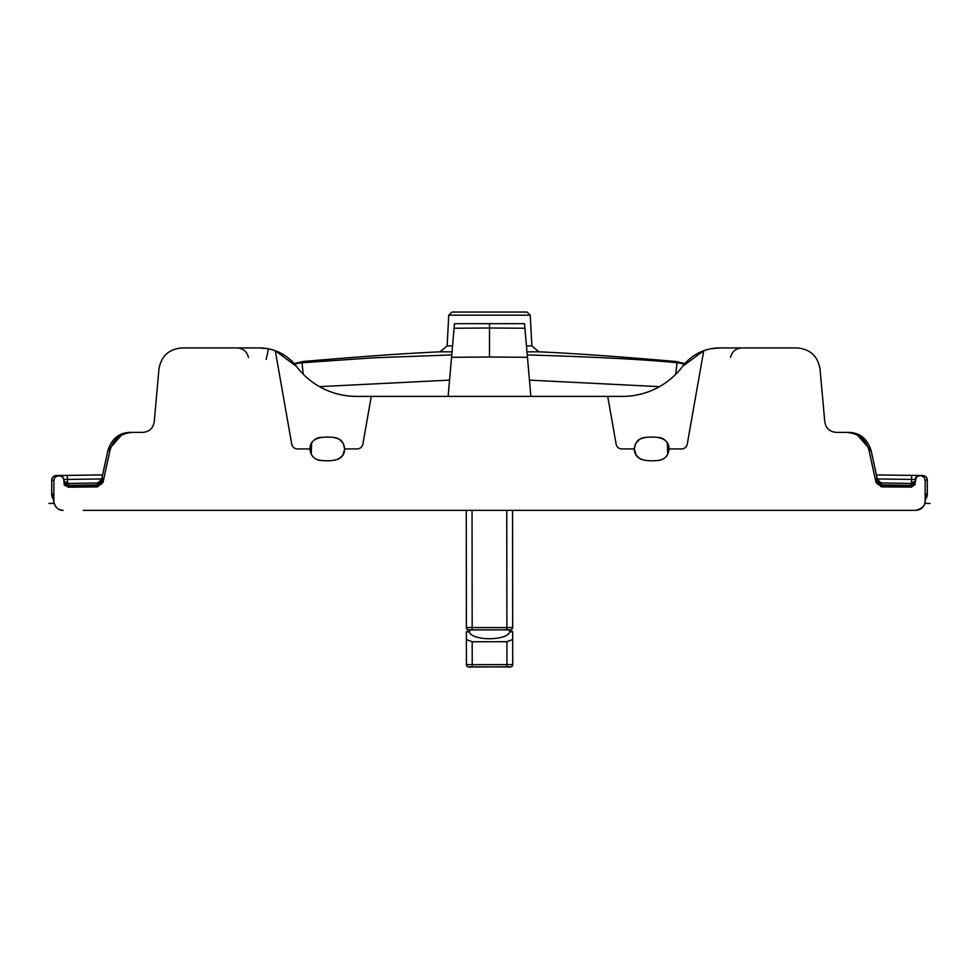 <?xml version="1.0" encoding="UTF-8"?>
<svg xmlns="http://www.w3.org/2000/svg" width="979" height="979" viewBox="0 0 979 979"><rect width="100%" height="100%" fill="white"/><g stroke="black" fill="none" stroke-linecap="round" stroke-linejoin="round"><path stroke-width="1.47" d="M469.382 631.528A52.071 0.808 -0.1 0 0 467.742 631.541L466.396 631.565L466.396 639.556L472.184 641.747L472.208 664.668L506.926 664.631L506.902 641.71L472.184 641.747M469.284 629.901A20.253 20.253 0 0 0 469.418 631.883A20.131 7.183 -0.1 0 0 469.418 631.883A20.131 7.183 -0.1 0 0 489.549 638.736A20.131 7.183 -0.1 0 0 509.655 631.834A20.131 7.183 -0.1 0 0 509.655 631.822A20.253 20.253 0 0 0 509.79 629.852M512.555 510.365L512.678 627.502L512.555 510.365M472.049 510.365L472.172 629.913L506.889 629.876L506.889 627.6L512.678 627.502A2.313 2.313 -0 0 1 510.365 629.827L468.708 629.864A2.313 2.313 -0 0 1 466.383 627.551L466.261 510.365L466.383 627.551L506.889 627.6L506.767 510.365M506.902 641.71L512.69 639.507L512.715 664.533L512.678 631.516L512.715 664.533L512.678 631.516L511.332 631.492A52.071 0.808 -0.1 0 0 509.692 631.479M469.418 631.859L466.396 631.871M512.678 631.822L509.655 631.822M472.221 666.944L472.221 666.944C468.292 667.531 466.359 666.748 466.432 664.582L472.208 664.668L472.221 666.944L506.926 666.907L506.926 664.631L512.715 664.533A2.313 2.313 -0 0 1 510.402 666.846L468.745 666.895A2.313 2.313 -0 0 1 466.432 664.582L466.396 639.556M321.516 437.356C317.245 437.515 313.941 439.375 311.616 442.949M311.603 442.973L311.273 454.317C313.415 458.025 316.609 460.081 320.855 460.485M332.799 460.497L338.587 459.114L342.931 455.015L344.669 448.933L343.299 443.475L339.223 439.118M339.223 439.106L333.509 437.368M669.049 448.933C668.363 455.957 664.508 459.812 657.484 460.497C649.065 461.195 634.453 461.562 634.331 448.933C635.016 441.896 638.883 438.041 645.907 437.356C654.327 436.658 668.926 436.291 669.049 448.933L681.555 448.933A5.788 5.788 0 0 0 687.258 444.148L703.73 350.727A46.294 46.294 0 0 1 719.553 347.937L796.979 347.937C810.098 349.038 817.783 356.062 820.035 369.01L824.783 421.851C825.921 428.325 829.764 431.837 836.311 432.388L846.48 432.388C858.289 433.171 865.828 439.253 869.095 450.634L875.96 482.341L875.972 478.658C875.128 479.526 876.78 480.946 880.929 482.916L880.929 482.916A5.788 5.788 -83.8 0 1 875.899 478.401M646.201 460.497L640.413 459.114L636.069 455.015L634.331 448.933L621.836 448.933A5.788 5.788 0 0 1 616.134 444.148L607.714 396.397L371.286 396.397L362.866 444.148A5.788 5.788 0 0 1 357.164 448.933L344.669 448.933C344.547 461.562 329.935 461.195 321.516 460.497C314.492 459.812 310.637 455.957 309.951 448.933L297.445 448.933A5.788 5.788 0 0 1 291.742 444.148L275.27 350.727A46.294 46.294 0 0 0 259.447 347.937L182.021 347.937C168.926 349.026 161.241 356.05 158.965 369.01L154.217 421.851C153.079 428.325 149.236 431.837 142.689 432.388L132.52 432.388C120.711 433.171 113.172 439.253 109.905 450.634L107.874 450.634L101.424 480.665M925.241 494.872L925.155 500.612C925.791 504.993 922.707 508.236 915.891 510.365L83.325 510.365M895.675 510.365L915.891 510.365C921.52 509.79 924.617 506.706 925.143 501.113L925.143 480.408L924.127 477.519L921.288 475.549M876.597 482.451L877.392 484.03L876.438 481.864L881.675 484.923L881.577 486.893L911.522 487.101L914.814 484.287L916.209 477.434L918.253 476.027L922.732 475.537L920.823 475.5M881.577 486.893L875.96 482.341M103.101 478.401L98.071 482.928L103.101 478.401L103.04 482.341L109.905 450.634M103.04 482.341L97.423 486.893L68.554 487.212L64.602 485.082L63.574 478.78L62.35 476.969L60.392 475.916L56.88 476.063L54.518 478.021L53.857 480.408L51.716 480.163L51.716 493.979L53.71 493.967L53.857 501.113L53.857 480.408M53.857 501.113C54.396 506.718 57.48 509.802 63.109 510.365M296.441 366.391L275.27 350.727A46.294 46.294 0 0 1 296.441 366.391A75.224 75.224 0 0 0 356.54 396.397L371.286 396.397M682.559 366.391L703.73 350.727A46.294 46.294 0 0 0 682.559 366.391A75.224 75.224 0 0 1 622.46 396.397L607.714 396.397M266.215 359.366L268.466 348.818L259.447 347.937M102.575 478.511L102.171 480.505M876.829 480.505L876.425 478.511M877.576 480.665L871.126 450.634L869.095 450.634M910.446 487.212L911.008 483.467L915.132 481.093L913.835 482.561L911.008 483.467L881.455 482.953M875.715 478.388L881.271 482.941L911.008 483.467M97.423 486.893L97.313 484.923L102.562 481.864L97.423 486.404M58.165 475.5L56.268 475.537A4.626 4.626 -78.8 0 0 51.716 480.163C52.303 476.944 54.114 475.39 57.149 475.525M57.467 475.549L102.599 474.913L67.331 475.378L67.441 479.416L101.706 478.951M489.5 312.056L526.971 312.056L530.251 315.177L448.749 315.177L452.029 312.056L489.5 312.056L462.822 312.056M452.543 345.881L447.134 345.881L440.122 351.816L452.029 351.84M448.125 396.397L454.489 323.67L489.5 323.682L489.5 328.002L524.915 328.246L524.511 323.67L489.5 323.682M302.523 363.025C303.539 361.031 303.355 360.933 301.96 362.756L373.574 357.8L451.76 354.924L451.539 357.311L489.5 357.005L489.5 328.002L454.085 328.246M132.52 432.388L130.501 432.388L132.52 432.388M64.051 483.895A4.626 3.084 -0.2 0 0 68.089 485.388L67.992 483.467L63.868 481.093L65.165 482.574L67.992 483.467L97.729 482.941L97.313 484.923M925.143 501.113L925.29 493.979L927.284 493.979L927.284 480.163L925.143 480.408M877.294 478.951L911.559 479.416L911.669 475.378L876.401 474.913L922.732 475.537A4.626 4.626 -101.2 0 1 927.284 480.163C926.697 476.944 924.886 475.39 921.851 475.525M876.401 474.913L908.561 475.341M657.484 437.356C661.755 437.515 665.059 439.375 667.384 442.949M667.397 442.973L667.727 454.317C665.585 458.025 662.391 460.081 658.145 460.485M634.331 448.933L635.701 443.475L639.776 439.118M639.776 439.106L645.491 437.368M526.457 345.881L531.866 345.881L538.878 351.816L526.971 351.84M524.915 328.246L530.875 396.397M489.5 357.005L527.461 357.311L527.24 354.924C596.199 356.956 646.14 359.562 677.04 362.756C675.645 360.933 675.461 361.031 676.477 363.025M53.759 494.933L53.71 493.967M925.241 494.97L925.29 493.979M880.929 482.928L882.079 486.428M719.553 347.937L710.534 348.818M882.275 482.965A5.788 5.788 -98.1 0 1 877.16 478.425L871.126 450.621A11.577 1.138 -12.2 0 0 871.126 450.621C867.357 438.653 859.819 432.571 848.499 432.388L856.062 433.648M122.938 433.648L130.501 432.388C119.193 432.571 111.643 438.653 107.874 450.634A11.577 1.138 -167.8 0 1 107.874 450.621L122.681 433.746M63.77 479.465L67.441 479.416L67.563 483.455L82.799 483.198M896.201 483.198L911.449 483.455L911.559 479.416L915.23 479.477M96.921 486.428L96.897 484.886L68.089 485.388L68.114 486.906M877.392 484.03L881.761 486.416M881.675 484.923L910.911 485.388A4.626 3.084 -179.8 0 0 914.949 483.895M876.413 478.474L880.953 482.928L876.413 478.474M876.609 478.498A5.788 5.788 -85.2 0 0 881.088 482.941M107.874 450.621L101.84 478.425A5.788 5.788 -81.9 0 1 96.725 482.965M102.391 478.498L97.912 482.941L102.391 478.498M102.587 478.474A5.788 5.788 -98.8 0 1 98.084 482.916M910.911 484.201A4.626 4.038 -179.6 0 0 915.132 481.937M68.089 484.201A4.626 4.038 -0.4 0 1 63.868 481.937M309.951 448.933C310.074 436.291 324.673 436.658 333.093 437.356C340.117 438.041 343.984 441.896 344.669 448.933M512.715 659.76L512.715 659.724A2.313 2.313 -0 0 1 512.715 659.76L512.715 663.224A2.313 2.313 -0 0 1 512.715 663.285M512.653 606.613A2.313 2.313 180 0 0 512.653 606.552L512.678 625.116A2.313 2.313 -0 0 1 512.678 625.202M512.715 663.224L512.715 664.533C512.788 666.699 510.854 667.494 506.926 666.907M506.926 665.5L506.926 663.15M472.172 629.913L472.172 629.913C468.256 630.513 466.322 629.717 466.383 627.551L466.261 510.365M506.889 629.876C510.818 630.464 512.751 629.668 512.678 627.502L512.678 625.128M907.349 483.393L911.229 483.467M67.771 483.467L71.675 483.393M449.545 380.133L319.521 386.644M659.479 386.644L529.455 380.133M51.716 493.979L53.833 499.865A9.264 9.264 -89.7 0 1 51.716 493.979L51.716 480.163M927.284 493.979L925.167 499.865A9.264 9.264 -90.3 0 0 927.284 493.979L927.284 480.163M684.26 364.274A30.092 30.068 -40.8 0 0 677.04 362.756L675.743 374.259M303.257 374.259L301.96 362.756A30.092 30.068 40.8 0 0 294.74 364.274M59.168 475.77A4.626 4.626 -22.5 0 1 63.488 478.56M919.832 475.77A4.626 4.626 -157.5 0 0 915.512 478.56M877.123 478.437A5.788 5.788 -102.2 0 0 882.152 482.953M101.877 478.437A5.788 5.788 -77.8 0 1 96.848 482.953M103.284 478.388A5.788 5.788 -90.9 0 1 97.729 482.941L98.071 482.928C102.342 480.689 103.994 479.257 103.028 478.658L103.015 478.719M48.95 503.463L54.151 503.39M924.861 503.39L930.05 503.463M914.839 484.213C915.806 484.336 914.41 485.229 910.641 486.906L881.663 486.416M64.161 484.213C63.806 484.948 65.201 485.841 68.334 486.906L97.337 486.416M448.749 315.177L447.134 345.881M294.165 363.613L303.111 361.459C335.112 358.84 389.116 354.141 440.122 351.816M530.251 315.177L531.866 345.881M684.835 363.613L675.889 361.459C643.888 358.84 589.884 354.141 538.878 351.816M53.759 494.836L53.833 500.257C52.927 499.718 54.763 510.634 63.121 510.365M67.992 483.467L97.545 482.953M730.53 357.494C732.023 351.559 735.829 348.377 741.935 347.937M248.47 357.494C246.977 351.559 243.171 348.377 237.065 347.937M871.126 450.621L856.197 433.697M63.513 478.633L63.513 478.633C63.598 477.311 62.081 476.271 58.936 475.513M67.331 475.378L59.119 475.488M911.669 475.378L919.881 475.488M915.487 478.633C915.402 477.311 916.919 476.271 920.064 475.513M876.939 479.918L876.67 478.755C875.789 479.649 877.49 481.081 881.773 483.039M877.16 478.425C879.338 482.06 881.161 483.577 882.63 482.977M101.84 478.425C99.662 482.06 97.839 483.577 96.37 482.977M97.447 483.014C100.751 481.729 102.379 480.31 102.33 478.755L102.061 479.918M101.608 484.03L102.403 482.451"/></g></svg>
